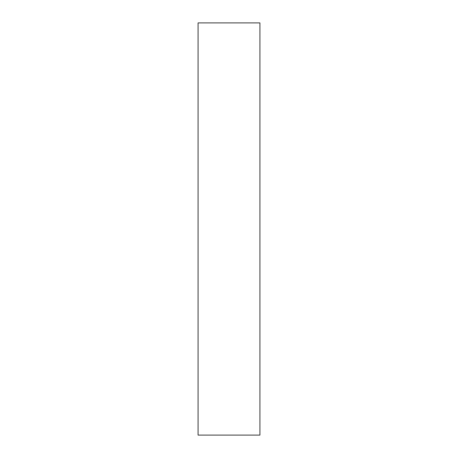 <?xml version="1.0" encoding="UTF-8"?>
<svg xmlns="http://www.w3.org/2000/svg" width="458" height="458" viewBox="0 0 458 458"><rect width="100%" height="100%" fill="white"/><g stroke="black" fill="none" stroke-linecap="round" stroke-linejoin="round"><path stroke-width="0.69" d="M259.915 22.9L198.085 22.9L198.085 435.1L259.915 435.1L259.915 22.9"/></g></svg>
